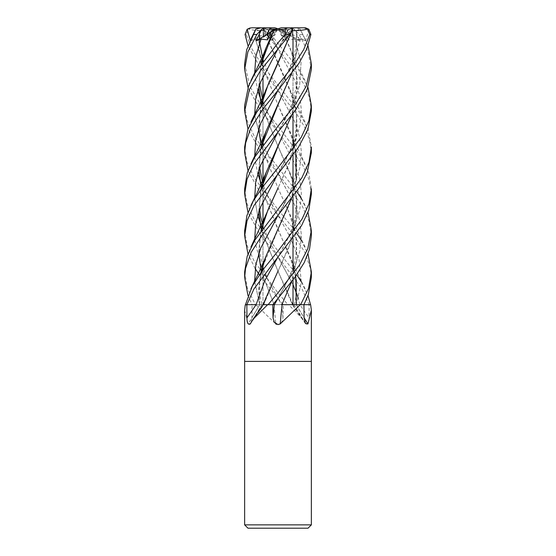 <?xml version="1.0" encoding="UTF-8"?>
<svg xmlns="http://www.w3.org/2000/svg" width="556" height="556" viewBox="0 0 556 556"><rect width="100%" height="100%" fill="white"/><g stroke="black" fill="none" stroke-linecap="round" stroke-linejoin="round"><path stroke-width="0.42" stroke-dasharray="2.78 2.08" d="M274.038 304.688L281.92 304.66M272.767 304.688L296.376 304.688A564.125 522.119 -47.4 0 0 304.09 317.747M310.644 304.688L288.724 304.688A553.477 389.652 68.8 0 0 288.898 304.945L302.874 319.172L305.724 323.926C307.968 324.989 309.073 322.96 309.046 317.83L309.15 304.688L299.892 304.688L309.136 304.688L302.068 288.988L278 256.865L260.097 234.396L247.983 212.455M292.331 304.66L283.226 304.688L277.819 298.176L281.621 304.688L273.858 304.688M274.386 304.667L259.77 304.688A563.318 521.368 47.4 0 1 251.91 317.83L252.083 304.688L259.624 304.688A564.125 522.119 47.4 0 1 248.066 323.926L250.534 323.516L251.91 317.83M279.355 29.134L283.073 30.045L281.697 29.134L278 29.134L284.679 29.134L278.598 29.134L284.345 37.523L280.954 34.458L284.679 29.134M311.36 69.389L308.149 51.916L299.163 34.472L294.277 29.253L299.941 40.762L294.93 39.135L288.654 39.83L284.464 30.969L283.067 30.045L286.611 37.523L289.273 34.458L286.305 29.134L279.181 29.134L286.611 37.523L283.067 30.045L278 28.766M291.622 29.134L292.776 30.045L289.287 29.134L291.622 29.134L286.305 29.134M296.306 30.969L292.769 30.045L292.956 37.523L292.227 34.458L292.984 29.134L280.057 29.134L296.508 39.83L296.417 30.594L296.682 51.972L291.532 73.649M290.274 29.134L287.702 30.045L285.589 29.134L292.984 29.134M286.604 38.301L289.843 30.969L287.702 30.045L284.345 37.523L287.702 30.045L292.088 28.008M311.36 524.864L244.64 524.864M311.36 361.4L244.64 361.4L311.36 361.4M308.024 528.2L247.976 528.2M276.534 324.301L278 324.6L281.711 322.258L282.955 317.83L283.233 304.688L288.898 304.945M259.756 304.66L245.391 304.688A553.477 512.257 47.4 0 1 245.245 304.945M259.617 304.66L245.474 304.688L259.728 304.688L252.083 304.688L247.983 295.584M244.64 310.172L248.066 323.926M255.718 304.688L275.79 323.926A564.125 124.961 74.7 0 0 273.941 304.688L283.226 304.688M273.941 304.688L256.094 304.688A553.477 122.605 74.7 0 1 256.142 304.945M256.107 304.667L263.676 304.688A564.125 397.151 -68.8 0 1 250.276 323.926M272.774 304.688L268.082 304.688M261.459 188.574L277.854 229.274L289.982 256.142L296.536 280.419L296.376 304.688L303.917 304.688M305.724 323.926A564.125 397.151 68.8 0 1 292.324 304.688L310.526 304.688M288.724 304.688L288.362 304.688M259.721 304.667L258.915 286.82L262.098 268.27L277.917 229.76M292.442 304.66L289.989 297.696L277.854 270.862L292.373 304.688M244.64 271.863L247.35 288.189L255.357 304.688L274.08 304.66L255.392 304.688M263.669 304.66L256.107 304.688M277.124 29.134L270.411 29.134L268.298 30.045L271.655 37.523L275.046 34.458L277.409 29.134L271.655 37.523L268.298 30.045L263.69 27.8L251.701 27.8L248.574 29.1L246.204 34.472L252.334 49.658L261.313 63.759L299.225 112.09L308.198 129.631L311.36 146.944M276.645 29.134L271.321 29.134L275.046 34.458L271.321 29.134L277.409 29.134M271.099 31.88L275.741 29.134L276.818 29.134L269.396 37.523L272.933 30.045L269.396 37.523L268.722 36.849M264.378 29.134L263.231 30.045L266.72 29.134L264.378 29.134L269.695 29.134M250.235 40.352L250.311 40.762L255.461 39.135L259.492 39.83L259.694 30.969L263.231 30.045L263.044 37.523L263.78 34.458L263.016 29.134L275.943 29.134L263.044 37.523L263.231 30.045L266.915 27.8L270.494 27.842M270.411 29.134L263.016 29.134M265.726 29.134L268.298 30.045L266.157 30.969L263.926 30.594L289.982 89.592L296.556 114.126L296.313 138.666L289.322 163.2L278.16 187.74L290.586 159.753L297.147 129.715L296.452 114.049L292.671 97.425L263.871 30.622C257.908 30.775 252.681 30.232 248.191 28.988M278 304.653L262.988 304.653L278 304.653M294.277 29.253L291.302 27.8L285.485 27.8L289.273 34.458L280.259 29.134M279.181 29.134L281.697 29.134M308.823 29.253L305.689 40.762L280.856 29.134M280.057 29.134L289.287 29.134M292.553 29.253L283.748 40.762L278.598 29.134M278.876 29.134L285.589 29.134M276.818 29.134L275.741 29.134M262.988 27.842L263.78 34.458L275.144 29.134M275.943 29.134L266.72 29.134M268.722 36.856L269.389 37.523L267.346 39.83M250.311 40.762L263.78 34.458L263.044 37.523L259.492 39.83M311.36 111.214L309.449 97.529L303.757 83.845L278 48.629L266.255 34.472L263.447 29.253L272.252 40.762L275.046 34.458L271.655 37.523L270.146 39.83L266.157 30.969M278 304.688L262.988 304.688L278 304.688M311.36 194.322L309.212 180.061L302.978 165.605L278 132.022L260.048 109.449L247.983 87.507M244.64 63.773L249.818 86.305L260.027 103.638L278 126.191L301.512 157.397L308.747 172.742L311.36 188.762M311.36 152.747L309.511 139.5L304.486 126.761L296.675 113.966L260.43 68.159L247.983 45.724M244.64 105.466L247.163 120.867L254.676 137.165L296.709 191.549M311.36 236.126L308.976 220.815L301.908 205.359L278 173.486L262.05 153.769L247.983 129.11M301.338 198.568L308.017 212.455M284.464 30.969L270.675 29.1L270.848 34.472L297.731 68.013L308.017 87.507M244.64 230.629L247.149 245.752L254.224 261.306L278 292.817L287.897 304.688M244.64 146.944L247.01 162.22L254.113 177.732L278 209.577L293.012 228.002M293.38 228.502L296.716 233.228M301.338 240.387L308.017 253.946M311.36 277.59L310.45 268.374L304.834 252.299L292.915 233.701L277.805 215.054L290.364 237.461L299.114 259.867L301.324 282.281L296.272 304.688M244.64 188.762L247.079 203.955L254.106 219.328L278 251.041L296.716 274.706M301.345 281.941L308.017 295.584M296.362 30.58L300.101 29.1L308.017 45.724M255.357 304.688L252.083 304.688M261.389 271.766L274.101 304.688M281.614 304.667L283.324 304.688M296.376 304.688L296.237 304.688A563.318 521.368 -47.4 0 0 304.097 317.83M300.643 304.688L285.596 304.688M263.183 304.688L263.558 304.66M259.638 30.58L255.607 29.871M259.492 30.622L258.783 46.947L261.292 63.266M261.389 63.676L277.847 104.424L289.975 131.299L296.563 155.791L296.313 180.283L289.315 204.775L278.153 229.274M260.945 272.37L258.735 288.529L259.624 304.688M259.694 30.969L258.881 46.822L261.334 63.092M261.459 63.586L277.847 104.424L293.012 140.272M294.02 143.712L295.736 151.239M296.285 179.81L291.525 198.52M255.461 39.135L261.973 60.604L255.461 39.135M277.812 90.058L294.506 121.305L299.594 136.929L301.47 152.552L299.733 168.176L294.75 183.8L278.195 215.054L294.75 183.8L299.733 168.176L301.47 152.552L299.594 136.929L294.506 121.305L268.298 72.37L262.988 59.193M254.62 281.273L259.728 304.688L254.62 281.273M283.748 40.762L283.609 39.135L285.534 39.573M292.039 30.58L291.983 31.073M289.843 30.969L292.074 30.594L291.782 31.47M261.077 105.807L258.755 126.24L261.334 146.235M261.459 146.749L277.847 187.74L289.009 212.267L295.896 235.501L296.821 258.901L291.539 281.878M260.959 105.981L258.714 128.777M261.389 146.847L277.84 187.74L289.975 214.581L296.258 237.106L296.841 259.631L291.511 282.163L281.934 304.688M283.609 39.135L278.188 48.407L283.609 39.135M254.662 115.384L261.98 143.712L254.662 115.384M277.819 173.263L294.43 204.497L299.608 220.106L301.47 235.723L299.753 251.333L294.791 266.95L278.181 298.176L294.791 266.95L299.753 251.333L301.47 235.723L299.608 220.106L294.43 204.497L268.346 155.868L262.988 142.294M282.378 30.622L289.989 47.913L295.16 64.725L297.314 81.537L296.077 98.349L291.664 115.161M260.959 189.255L258.714 212.114M261.389 230.205L277.854 270.862L261.452 230.114M282.351 30.594L291.261 51.638L296.536 72.954L296.543 94.576L291.532 115.328M261.084 189.089L258.804 211.864M294.93 39.135L301.074 62.3L299.649 85.457L291.087 108.622L278.195 131.786L291.087 108.622L299.649 85.457L301.074 62.3L294.93 39.135M254.662 198.568L257.678 215.374L254.662 198.568M259.548 220.878L259.721 221.344L259.548 220.878M277.812 256.629L293.012 284.596L270.612 243.667L268.006 238.454L262.988 225.534M299.892 304.667L298.329 298.482L299.892 304.688A563.318 396.588 68.8 0 0 309.046 317.83M274.087 304.688L261.459 271.675M261.334 271.161L258.755 251.333L261.084 230.643M260.952 230.823L258.707 253.612M272.252 40.762L272.391 39.135L270.146 39.83M272.391 39.135L294.416 79.619L299.621 95.229L301.47 110.832L299.767 126.441L294.743 142.051L278.181 173.263C282.17 166.793 288.564 155.131 291.261 147.277C293.797 140.87 295.438 134.33 296.174 127.665C296.987 118.713 296.341 110.491 294.242 102.992M254.662 240.38L261.973 268.701M262.627 270.126L277.819 298.176L259.284 274.706M255.162 268.513L247.983 253.946M305.689 40.762L300.539 39.135L296.508 39.83M300.539 39.135L292.171 64.6L278.188 90.058L287.702 72.37L291.566 63.301L295.146 50.937C296.647 41.61 297.001 34.833 296.216 30.594M254.662 157.105L257.671 173.576M262.62 187.004L277.805 215.054L260.41 193.085L247.983 170.622M261.084 147.264L258.804 170.018M261.396 188.658L293.012 265.247M294.027 268.701L295.736 276.103M296.508 30.622L296.772 52.042L291.671 73.468M260.945 147.465L258.707 170.303M254.655 73.712L257.678 90.364M259.548 95.966L259.721 96.438M262.62 103.666L294.451 162.998L299.628 178.601L301.47 194.204L299.767 209.814L294.68 225.416L278.188 256.636M261.084 64.079L258.804 86.924M261.452 105.279L277.854 145.929L292.289 179.581L296.244 195.809L297.217 211.343L291.295 240.991L278.146 270.862L289.308 246.343L296.306 221.823L296.57 197.304L289.989 172.784L277.854 145.929L261.389 105.369M278.125 270.911L263.634 304.688M260.952 64.26L258.714 87.174M291.386 27.8L285.534 27.8L280.954 34.458L284.345 37.523L285.617 39.476M299.941 40.762L289.273 34.458L286.611 37.523L288.654 39.83M251.701 27.8L251.312 27.8M263.447 29.253L264.614 27.8L268.784 27.8L270.675 29.1M305.661 27.869L293.012 27.8L292.22 34.458L292.956 37.523L292.769 30.045L289.085 27.8M293.012 27.842L295.083 27.8L300.101 29.1M295.083 27.8L291.302 27.8M274.782 27.8L268.784 27.8M260.917 27.8L270.473 27.8M281.225 27.8L285.485 27.8M300.615 304.688L303.903 304.688M281.683 304.688A563.318 124.787 74.7 0 1 282.955 317.83M246.204 34.472L245.085 34.472M270.848 34.472L266.255 34.472M302.645 34.472L299.163 34.472M293.012 304.688L305.682 304.681M293.012 35.132L293.012 37.558L293.012 35.132M293.012 62.842L293.012 113.431L293.012 62.842M293.012 145.978L293.012 155.054L293.012 145.978M293.012 187.817L293.012 196.56L293.012 187.817M293.012 229.329L293.012 238.385L293.012 229.329M293.012 270.918L293.012 279.89L293.012 270.918M261.855 304.688L250.534 323.516M294.152 304.688L305.466 323.516M292.81 304.66L302.874 319.172M261.105 272.155L259.666 281.656L259.923 295.048L261.779 304.66M294.221 304.66L294.214 304.688C297.293 293.978 297.3 282.246 294.242 269.5M262.988 61.577L262.988 76.353L262.988 61.577M262.988 103.166L262.988 140.272L262.988 103.166M262.988 144.685L262.988 159.725L262.988 144.685M262.988 186.517L262.988 201.196L262.988 186.517M262.988 228.002L262.988 265.247L262.988 228.002M262.988 304.688L262.988 269.653L262.988 304.653L250.318 304.681M305.07 163.93L293.895 140.647L289.975 131.299M251.117 288.481L250.937 288.863M259.673 42.666L259.784 30.594M294.242 144.532C297.043 157.035 297.335 167.481 295.132 175.856L290.315 191.431C286.291 200.57 282.253 208.444 278.195 215.054M305.077 247.052L289.975 214.581M287.855 30.594L278.188 48.4M262.668 141.3L259.826 127.665L259.645 115.307L261.098 105.779M261.626 103.527L261.758 102.992M294.242 227.842C295.236 230.782 295.994 236.036 296.536 243.611L296.146 252.723C295.285 259.437 294.006 264.969 292.324 269.326L287.376 281.294L278.181 298.176M305.07 80.662L296.821 63.731L289.989 47.913M251.097 205.164L250.93 205.511M292.824 304.688L289.989 297.696M294.242 61.41C296.793 72.912 297.307 82.128 295.785 89.036L293.561 98.864L288.057 113.368L278.195 131.779M259.666 209.397L259.443 204.601L261.098 189.061M305.077 122.146L289.982 89.592M277.812 48.407L268.145 30.594M277.819 298.176L268.624 281.294L262.988 267.311M262.668 266.31L259.854 252.723L259.506 242.576L261.105 230.615M261.584 228.53L261.758 227.842M277.805 215.054L271.877 204.462L266.122 192.445L262.988 184.092M259.673 167.62L259.68 156.611L261.105 147.243M305.07 38.941L300.164 29.093M305.07 288.863L293.672 265.142L289.982 256.142M277.805 131.786L267.943 113.368L262.988 100.692M259.666 84.505L259.437 79.251L261.105 64.058M294.242 186.343L295.556 192.272L296.556 204.601L295.194 217.243L293.408 224.235L287.994 238.454L278.195 256.629M251.138 80.231L250.93 80.662M305.07 205.518L298.308 191.75L289.989 172.784"/><path stroke-width="0.83" d="M281.92 304.66L300.615 304.688M285.596 304.688L310.644 304.688L311.36 310.172L307.934 323.926L305.466 323.516L304.097 317.83L303.917 304.688L310.526 304.688L308.017 295.584M311.36 524.864L308.024 528.2L247.976 528.2L244.64 524.864L311.36 524.864L311.36 361.4L278 361.4L311.36 361.4L311.36 310.172M300.282 304.688L280.21 323.926L278 324.6L274.289 322.258L273.045 317.83L272.767 304.688L267.638 304.688L253.126 319.172L250.276 323.926C248.032 324.989 246.927 322.96 246.954 317.83L246.85 304.688L256.107 304.688A563.318 396.588 -68.8 0 1 246.954 317.83M246.85 304.688L253.932 288.988L301.574 225.562L308.795 210.175L311.36 194.322L311.36 188.762L308.941 203.892L302.019 219.113L278 251.041L263.085 269.528L252.25 286.27L245.46 304.688L246.85 304.688L245.245 304.945L244.64 310.172L244.64 361.4L278 361.4L244.64 361.4L244.64 524.864M275.79 323.926L276.534 324.301M263.183 304.688L267.276 304.688A553.477 389.652 -68.8 0 1 267.102 304.945M267.276 304.688L267.638 304.688M282.066 304.688A564.125 124.961 -74.7 0 0 280.21 323.926M278.125 270.911L266.011 297.696L263.558 304.66L272.774 304.688L278.181 298.176L274.379 304.688L272.676 304.688M304.09 317.747A564.125 522.119 -47.4 0 0 307.934 323.926M276.645 29.134L272.926 30.045L274.303 29.134L276.645 29.134M268.722 36.849L266.727 34.458L269.695 29.134L274.303 29.134M247.983 87.507L244.64 69.389L247.886 51.826L256.837 34.472L261.723 29.253L256.059 40.762L261.07 39.135L267.346 39.83L271.536 30.969L272.933 30.045L278 28.766L274.782 27.8L270.522 27.8L266.727 34.458L271.099 31.88M256.059 40.762L266.727 34.458L268.722 36.856M263.69 27.8L251.312 27.8M270.494 27.842L271.321 29.134M255.607 29.871L246.711 49.672L244.64 63.766L244.64 69.389M247.983 45.724L245.085 34.472L247.177 29.253L250.235 40.352M278 215.283L299.698 187.15L307.19 172.756L311.36 152.747L311.36 146.944L308.983 162.241L301.859 177.781L254.648 240.4L247.205 256.253L244.64 271.863L244.64 277.59L245.55 268.374L251.166 252.299L263.085 233.701L278 215.283M247.983 129.11L244.64 111.214L249.435 89.537L260.632 70.348L289.745 34.472L292.553 29.253L291.386 27.8L287.216 27.8L285.325 29.1L285.152 34.472L278 42.861L254.78 73.503L248.56 86.027L244.64 105.466L244.64 111.221M274.379 304.688L278.181 298.176L294.777 277.451L304.236 262.599L309.49 249.317L311.36 236.126L311.36 230.309L307.815 248.713L299.316 265.295L278 292.817L268.103 304.688M296.709 191.549L301.338 198.568M308.017 212.455L311.36 230.309M247.983 253.946L244.64 236.126L247.024 220.815L254.092 205.352L298.468 147.222L307.913 129.381L311.36 111.214M308.017 87.507L311.36 105.466L308.837 120.867L301.324 137.165L278 167.808L262.696 186.899L253.334 200.869L246.927 215.561L244.64 230.629M293.012 228.002L293.38 228.502M296.716 233.228L301.338 240.387M308.017 253.946L311.36 271.863L308.566 288.425L300.643 304.688L303.917 304.688L308.288 294.84L311.36 277.59L311.36 271.884M278 90.274L299.121 63.071L306.829 48.782L310.915 34.472L308.823 29.253L305.661 27.869L304.299 27.8L307.426 29.1L309.796 34.472L303.666 49.658L294.687 63.759L256.775 112.09L247.802 129.631L244.64 146.944L244.64 152.747L245.634 142.955L250.624 128.596L262.849 109.157L278 90.274M296.716 274.706L301.345 281.941M278 132.022L295.445 110.171L307.093 89.808L311.36 69.389L311.36 63.766L306.182 86.298L295.973 103.631L278 126.191L254.488 157.39L247.253 172.728L244.64 188.762L244.64 194.322L247.045 179.206L254.022 163.888L278 132.022M308.017 45.724L311.36 63.766M291.539 281.878L281.899 304.688M261.292 63.266L261.389 63.676M291.525 198.52L266.018 256.142L260.945 272.37M247.983 295.584L244.64 277.59M261.334 63.092L261.459 63.586M293.012 140.272L294.02 143.712M295.736 151.239L296.285 179.81M278.146 229.274L277.917 229.76M261.973 60.604L262.627 62.05L261.973 60.604M278.195 215.054L260.695 248.164L255.802 264.719L254.62 281.273L255.802 264.719L260.695 248.164L278.195 215.054M291.782 31.47L278.16 62.765M291.983 31.073L268.041 84.776L261.077 105.807M261.334 146.235L261.459 146.749M278.153 62.779L266.018 89.592L260.959 105.981M258.714 128.777L261.237 146.228M261.285 146.423L261.389 146.847M292.129 30.622C298.092 30.775 303.319 30.232 307.809 28.988M285.534 39.573L285.853 39.83L286.604 38.301M278.188 48.407L260.667 81.892L255.684 98.641L254.662 115.384L255.684 98.641L260.667 81.892L278.188 48.407M261.98 143.712L262.627 145.172L261.98 143.712M291.664 115.161L266.011 172.784L260.959 189.255M258.714 212.114L261.237 229.586M261.285 229.774L261.389 230.205M247.983 212.455L244.64 194.322M291.532 115.328L278.146 145.929L261.084 189.089M258.804 211.864L261.285 229.399M261.327 229.586L261.452 230.114M278.195 131.786L260.639 165.181L255.711 181.875L254.662 198.568L255.711 181.875L260.639 165.181L278.195 131.786M257.678 215.374L259.548 220.878L257.678 215.374M259.721 221.344L261.925 226.869L259.721 221.344M261.973 227.001L262.62 228.502L261.973 227.001M293.012 284.596L297.196 295L293.012 284.596M297.286 295.271L298.329 298.482L297.286 295.271M261.459 271.675L261.334 271.161M261.084 230.643L268.006 209.751L278.16 187.74L266.025 214.581L260.952 230.823M258.707 253.612L261.237 271.161M261.285 271.349L261.389 271.766M278.181 173.27L260.639 206.825L255.663 223.602L254.662 240.38M261.973 268.701L262.627 270.126M259.284 274.706L255.162 268.513M278.188 90.058L260.576 123.578L255.684 140.341L254.662 157.105M257.671 173.576L261.925 185.412M261.973 185.523L262.62 187.004M291.532 73.649L278.153 104.424L261.084 147.264M258.804 170.018L261.285 187.893M261.327 188.06L261.459 188.574M293.012 265.247L294.027 268.701M295.736 276.103L296.285 304.653M291.671 73.468L266.025 131.299L260.945 147.465M258.707 170.303L261.244 188.06M261.285 188.227L261.396 188.658M247.983 170.622L244.64 152.747M261.07 39.135L255.823 56.427L254.655 73.712M257.678 90.364L259.548 95.966M259.721 96.438L261.925 102.04M261.973 102.158L262.62 103.666M278.188 256.636L264.802 280.662L256.107 304.688M273.642 30.622L261.084 64.079M258.804 86.924L261.285 104.57M261.327 104.75L261.452 105.279M271.536 30.969L273.656 30.594L266.018 47.913L260.952 64.26M258.714 87.174L261.244 104.75M261.285 104.924L261.389 105.369M273.621 30.622L285.325 29.1M247.177 29.253L250.339 27.869M285.534 27.8L304.299 27.8M261.73 29.253L264.698 27.8L270.522 27.8M255.899 29.1L260.917 27.8L264.698 27.8M278 28.766L281.225 27.8L287.216 27.8M264.614 27.8L266.915 27.8M285.617 39.476L285.853 39.83M274.323 304.688A563.318 124.787 -74.7 0 0 273.045 317.83M253.355 34.472L256.837 34.472M285.152 34.472L289.745 34.472M309.796 34.472L310.915 34.472M293.012 37.558L293.012 62.842L293.012 37.558M293.012 113.431L293.012 145.978L293.012 113.431M293.012 155.054L293.012 187.817L293.012 155.054M293.012 196.56L293.012 229.329L293.012 196.56M293.012 238.385L293.012 270.918L293.012 238.385M293.012 279.89L293.012 304.653L293.012 279.89M263.19 304.66L253.126 319.172M262.988 57.073L262.988 61.577L262.988 57.073M262.988 76.353L262.988 98.273L262.988 76.353M262.988 98.551L262.988 103.166L262.988 98.551M262.988 140.272L262.988 144.685L262.988 140.272M262.988 159.725L262.988 181.687L262.988 159.725M262.988 181.937L262.988 186.517L262.988 181.937M262.988 201.196L262.988 223.151L262.988 201.196M262.988 223.429L262.988 228.002L262.988 223.429M262.988 265.247L262.988 269.653L262.988 265.247M311.36 111.221L311.36 105.466M255.843 29.093L250.93 38.941M266.018 256.142L262.335 265.142L250.937 288.863M262.988 59.193L262.668 58.158M262.627 58.032L259.673 42.666M261.105 272.155L261.688 269.764M266.018 89.592L262.328 98.44L250.923 122.146M262.988 142.294L262.668 141.3M261.098 105.779L261.626 103.527M266.011 172.784L257.692 191.75L250.93 205.511M262.988 225.534L262.668 224.499M262.627 224.353L260.806 217.243L259.666 209.397M261.098 189.061L261.758 186.343M266.025 214.581L250.923 247.052M262.988 267.311L262.668 266.31M261.105 230.615L261.584 228.53M262.988 184.092L262.668 183.035M262.627 182.91L259.673 167.62M261.105 147.243L261.758 144.532M266.025 131.299L262.328 140.168L250.93 163.93M262.988 100.692L262.668 99.642M262.627 99.496L259.666 84.505M261.105 64.058L261.758 61.41M266.018 47.913C260.646 61.869 258.561 64.545 250.93 80.662M266.011 297.696L263.176 304.688M244.64 236.126L244.64 230.309"/></g></svg>
